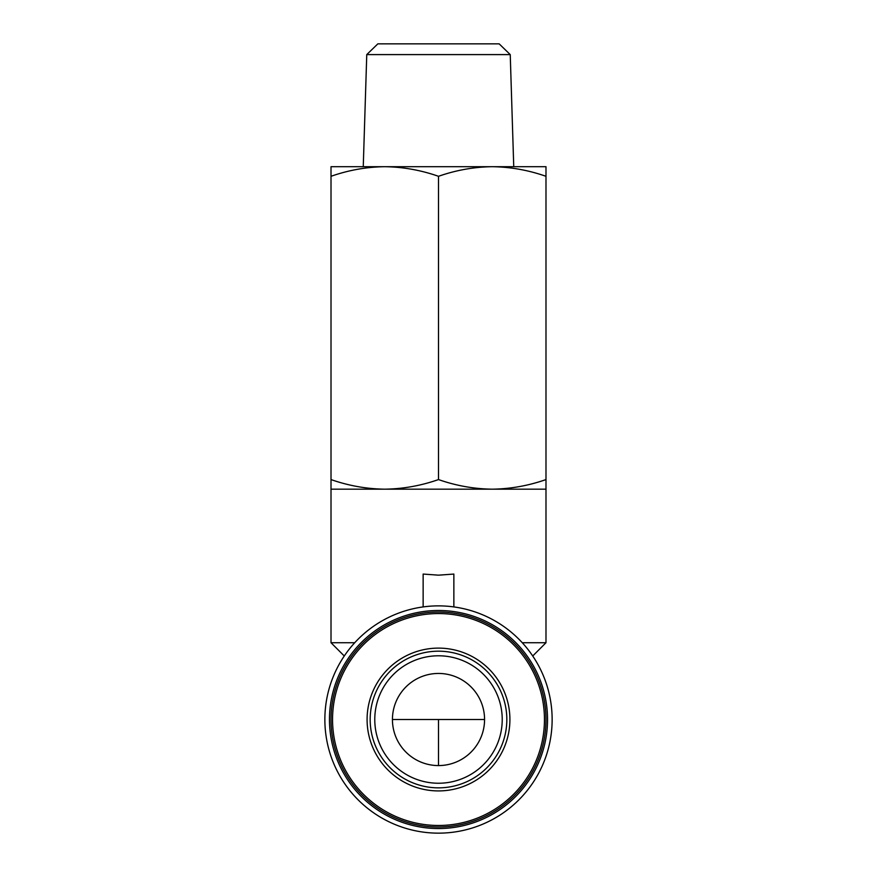 <?xml version="1.0" encoding="UTF-8"?>
<svg xmlns="http://www.w3.org/2000/svg" width="877" height="877" viewBox="0 0 877 877"><rect width="100%" height="100%" fill="white"/><g stroke="black" fill="none" stroke-linecap="round" stroke-linejoin="round"><path stroke-width="1.32" d="M438.5 765.577A46.064 46.064 180 0 1 392.436 719.513A46.064 46.064 180 0 1 438.5 673.448A46.064 46.064 180 0 1 484.564 719.513A46.064 46.064 180 0 1 438.5 765.577L438.5 719.513L392.436 719.513M510.239 54.593L366.761 54.593L377.844 43.85L499.156 43.85L510.239 54.593L513.747 166.696M438.5 783.238A63.725 63.725 180 0 1 374.775 719.513A63.725 63.725 180 0 1 438.5 655.788A63.725 63.725 180 0 1 502.225 719.513A63.725 63.725 180 0 1 438.5 783.238A63.725 63.725 180 0 1 374.775 719.513A63.725 63.725 180 0 1 438.5 655.788M438.5 790.922A71.41 71.41 0 0 0 509.91 719.513A71.41 71.41 0 0 0 438.5 648.114A71.41 71.41 0 0 0 367.09 719.513A71.41 71.41 0 0 0 438.5 790.922M438.5 825.476A105.953 105.953 0 0 0 544.453 719.513A105.953 105.953 0 0 0 438.5 613.56A105.953 105.953 0 0 0 332.547 719.513A105.953 105.953 0 0 0 438.5 825.476M331.013 479.576L331.013 166.696L384.751 166.696C403.058 166.959 420.982 170.16 438.5 176.299L438.5 479.576C420.982 485.715 403.058 488.917 384.751 489.18L331.013 489.18L331.013 479.576C348.531 485.715 366.443 488.917 384.751 489.18L545.987 489.18L545.987 642.731L522.275 642.731M423.142 606.928L423.142 574.062L438.5 575.169L453.858 574.062L453.858 606.928M438.5 605.875A113.637 113.637 180 0 1 552.137 719.513A113.637 113.637 180 0 1 438.5 833.15A113.637 113.637 180 0 1 324.863 719.513A113.637 113.637 180 0 1 438.5 605.875M438.5 610.491A109.033 109.033 180 0 1 547.533 719.513A109.033 109.033 180 0 1 438.5 828.546A109.033 109.033 180 0 1 329.467 719.513A109.033 109.033 180 0 1 438.5 610.491M438.5 827.011A107.487 107.487 0 0 0 545.987 719.513A107.487 107.487 0 0 0 438.5 612.025A107.487 107.487 0 0 0 331.013 719.513A107.487 107.487 0 0 0 438.5 827.011M331.013 176.299C348.531 170.16 366.443 166.959 384.751 166.696L545.987 166.696L545.987 489.18M438.5 176.299C456.018 170.16 473.942 166.959 492.249 166.696C510.557 166.959 528.469 170.16 545.987 176.299M438.5 479.576C456.018 485.715 473.942 488.917 492.249 489.18C510.557 488.917 528.469 485.715 545.987 479.576M331.013 489.18L331.013 642.731L354.725 642.731M438.5 651.183A68.329 68.329 180 0 1 506.829 719.513A68.329 68.329 180 0 1 438.5 787.853A68.329 68.329 180 0 1 370.171 719.513A68.329 68.329 180 0 1 438.5 651.183M484.564 719.513L438.5 719.513M366.761 54.593L363.253 166.696M532.723 655.996L545.987 642.731M344.277 655.996L331.013 642.731"/></g></svg>
